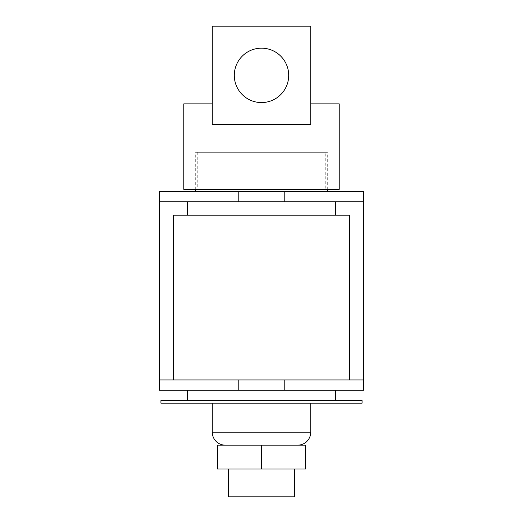 <?xml version="1.0" encoding="UTF-8"?>
<svg xmlns="http://www.w3.org/2000/svg" width="523" height="523" viewBox="0 0 523 523"><rect width="100%" height="100%" fill="white"/><g stroke="black" fill="none" stroke-linecap="round" stroke-linejoin="round"><path stroke-width="0.39" stroke-dasharray="2.62 1.96" d="M325.228 152.311L197.772 152.311L325.228 152.311L325.228 189.352L197.772 189.352L325.228 189.352M197.772 152.311L197.772 189.352M288.703 75.371A27.203 27.203 0 0 0 261.5 48.168A27.203 27.203 0 0 0 234.297 75.371A27.203 27.203 0 0 0 261.5 102.573A27.203 27.203 0 0 0 288.703 75.371A27.203 27.203 0 0 0 261.5 48.168A27.203 27.203 0 0 0 234.297 75.371A27.203 27.203 0 0 0 261.5 102.573A27.203 27.203 0 0 0 288.703 75.371A27.203 27.203 0 0 0 261.5 48.168A27.203 27.203 0 0 0 234.297 75.371A27.203 27.203 0 0 0 261.5 102.573A27.203 27.203 0 0 0 288.703 75.371M310.721 124.592L310.721 26.15L212.279 26.15L212.279 124.592L310.721 124.592M212.279 103.868L212.279 124.592L212.279 103.868L183.782 103.868M183.782 189.352L339.218 189.352M310.721 103.868L339.218 103.868M294.397 468.974L228.603 468.974L294.397 468.974M297.77 445.145L225.23 445.145L297.77 445.145M310.721 403.174L212.279 403.174L310.721 403.174M335.589 400.585L187.411 400.585L335.589 400.585M335.589 390.223L187.411 390.223L335.589 390.223M261.5 215.208L335.589 215.208L261.5 215.208M261.5 201.734L335.589 201.734L261.5 201.734M173.42 379.966L349.58 379.966L173.42 379.966M327.3 191.477L195.7 191.477L327.3 191.477M327.3 189.352L327.3 152.311L195.7 152.311L327.3 152.311M195.7 189.352L195.7 152.311M160.934 403.174L362.066 403.174M363.747 390.223L159.254 390.223L159.254 191.477L363.747 191.477L363.747 390.223M363.747 201.734L159.254 201.734M349.58 215.208L173.42 215.208M363.747 379.966L159.254 379.966M160.934 400.585L362.066 400.585M217.463 468.974L305.537 468.974L305.537 445.145L217.463 445.145L217.463 468.974M261.5 468.974L261.5 445.145M228.603 496.85L294.397 496.85M310.721 432.188L212.279 432.188"/><path stroke-width="0.78" d="M288.703 75.371A27.203 27.203 0 0 0 261.5 48.168A27.203 27.203 0 0 0 234.297 75.371A27.203 27.203 0 0 0 261.5 102.573A27.203 27.203 0 0 0 288.703 75.371M310.721 103.868L339.218 103.868L339.218 189.352L183.782 189.352L183.782 103.868L212.279 103.868M212.279 124.592L310.721 124.592L310.721 26.15L212.279 26.15L212.279 124.592M294.397 468.974L294.397 496.85L228.603 496.85L228.603 468.974M212.279 403.174L212.279 432.188A12.951 12.951 0 0 0 225.23 445.145M212.279 432.188L310.721 432.188A12.951 12.951 0 0 1 297.77 445.145M310.721 432.188L310.721 403.174M362.066 403.174L160.934 403.174L160.934 400.585L362.066 400.585L362.066 403.174M335.589 400.585L335.589 390.223M187.411 400.585L187.411 390.223M173.42 379.966L173.42 215.208L349.58 215.208L349.58 379.966M219.209 379.966L363.747 379.966L363.747 390.223L159.254 390.223L159.254 379.966L219.209 379.966M327.3 191.477L327.3 189.352M195.7 191.477L195.7 189.352M284.787 201.734L284.787 191.477L363.747 191.477L363.747 201.734L159.254 201.734L159.254 379.966M284.787 191.477L238.213 191.477L238.213 201.734M159.254 201.734L159.254 191.477L238.213 191.477M363.747 201.734L363.747 379.966M305.537 468.974L217.463 468.974L217.463 445.145L305.537 445.145L305.537 468.974M261.5 468.974L261.5 445.145M238.213 379.966L238.213 390.223M284.787 390.223L284.787 379.966M335.589 215.208L335.589 201.734M187.411 215.208L187.411 201.734"/></g></svg>
